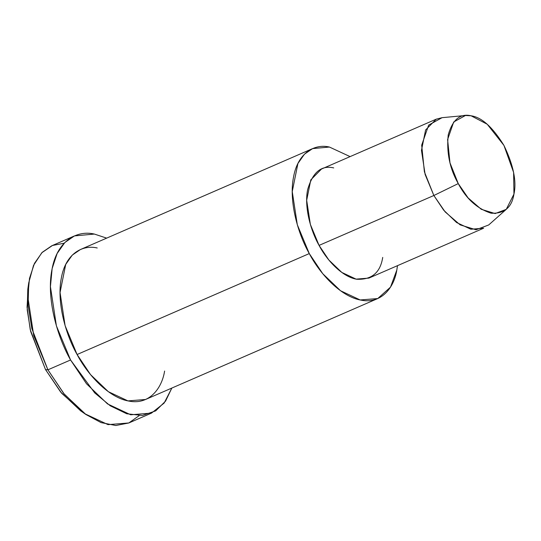 <?xml version="1.0" encoding="UTF-8"?>
<svg xmlns="http://www.w3.org/2000/svg" width="541" height="541" viewBox="0 0 541 541"><rect width="100%" height="100%" fill="white"/><g stroke="black" fill="none" stroke-linecap="round" stroke-linejoin="round"><path stroke-width="0.81" d="M28.72 282.889L27.794 289.307L27.212 309.871L30.668 331.471L45.505 369.557L47.906 369.821L45.505 369.557L60.633 392.022L80.616 410.815L85.938 414.521L64.298 394.159L47.906 369.821L31.838 328.563L28.085 305.165L28.72 282.889L33.522 265.388L41.826 252.735L52.47 245.486L64.169 243.213M139.132 415.664L128.792 422.981L115.788 425.51L101.066 422.602L85.938 414.521M465.449 115.49L442.078 117.674L428.655 125.099L421.682 145.184L424.401 171.835L433.855 195.504L458.254 183.588L449.984 162.875L447.603 139.558L453.703 121.989L465.449 115.49L471.076 115.788L487.225 124.241L503.928 145.394L513.612 172.43L513.95 194.104L506.254 209.353L495.123 213.573L481.247 209.279L468.121 197.925L458.254 183.588L433.855 195.504L445.128 211.883L460.134 224.86L475.992 229.769L488.712 224.955L506.254 209.353M458.254 183.588C466.268 198.885 477.216 208.752 491.113 213.195C504.226 213.851 511.84 207.487 513.95 194.104C516.777 181.363 513.436 165.127 503.928 145.394C492.648 127.149 481.693 117.282 471.076 115.788C460.235 113.231 452.621 119.595 448.232 134.878C446.406 152.474 449.747 168.704 458.254 183.588M436.256 119.155L321.469 169.056L310.805 179.869L306.679 200.285L310.358 224.393L319.068 245.398L433.855 195.504L319.068 245.398L328.881 260.038L341.804 272.427L356.079 279.129L368.874 278.101L483.661 228.201L470.866 229.235L456.584 222.534L443.661 210.145L433.855 195.504L425.138 174.5L421.466 150.384L425.591 129.975L436.256 119.155L442.085 117.674M312.583 148.613L80.386 249.55L72.264 255.115L65.725 264.421L60.051 292.485L65.103 325.635L77.086 354.517L309.283 253.58C319.968 274.017 340.992 296.732 360.915 300.113C381.006 304.285 394.004 287.995 396.803 270.108L397.5 265.658L396.803 270.108L390.501 287.136L377.76 298.544L360.171 299.964L340.539 290.747L322.767 273.712L309.283 253.58L297.3 224.698L292.248 191.548L297.922 163.483L304.461 154.178L312.583 148.613L329.428 147.044L350.095 156.613L329.428 147.044C314.95 143.595 297.875 152.447 293.54 177.049C288.664 201.164 297.908 233.726 309.283 253.58L77.086 354.517L90.57 374.649L108.342 391.684L127.974 400.901L145.563 399.481L377.76 298.544M382.724 257.415C380.309 272.711 371.613 279.988 356.62 279.237C342.128 276.782 326.838 260.262 319.068 245.398C310.798 230.96 304.076 207.277 307.619 189.735C312.637 172.268 321.334 164.991 333.723 167.913M74.462 235.917L51.808 245.763L42.205 252.349L34.475 263.339L29.491 278.405L27.774 296.509L33.745 335.69L47.906 369.821L70.56 359.975L94.689 392.881L110.283 405.818L126.763 413.777L142.432 415.474L155.7 410.869L165.566 401.118L171.835 388.066L164.133 403.086L151.494 413.114L130.699 414.791L107.497 403.897L86.499 383.765L70.56 359.975L56.399 325.844L50.428 286.662L52.146 268.559L57.13 253.492L64.859 242.503L74.462 235.917L94.371 234.064L106.651 238.128L94.371 234.064C77.262 229.993 57.082 240.454 51.956 269.526C46.195 298.023 57.116 336.509 70.56 359.975L47.906 369.821L63.845 393.618L84.849 413.75L108.044 424.638L128.839 422.961L151.494 413.114M164.606 371.045C161.813 388.932 148.809 405.223 128.717 401.05C108.795 397.669 87.77 374.954 77.086 354.517C65.711 334.663 56.467 302.101 61.343 277.986C65.677 253.384 82.753 244.532 97.231 247.981M83.226 412.553L61.715 393.314L45.505 369.557L30.255 329.719L27.05 307.241L28.308 286.209"/></g></svg>
